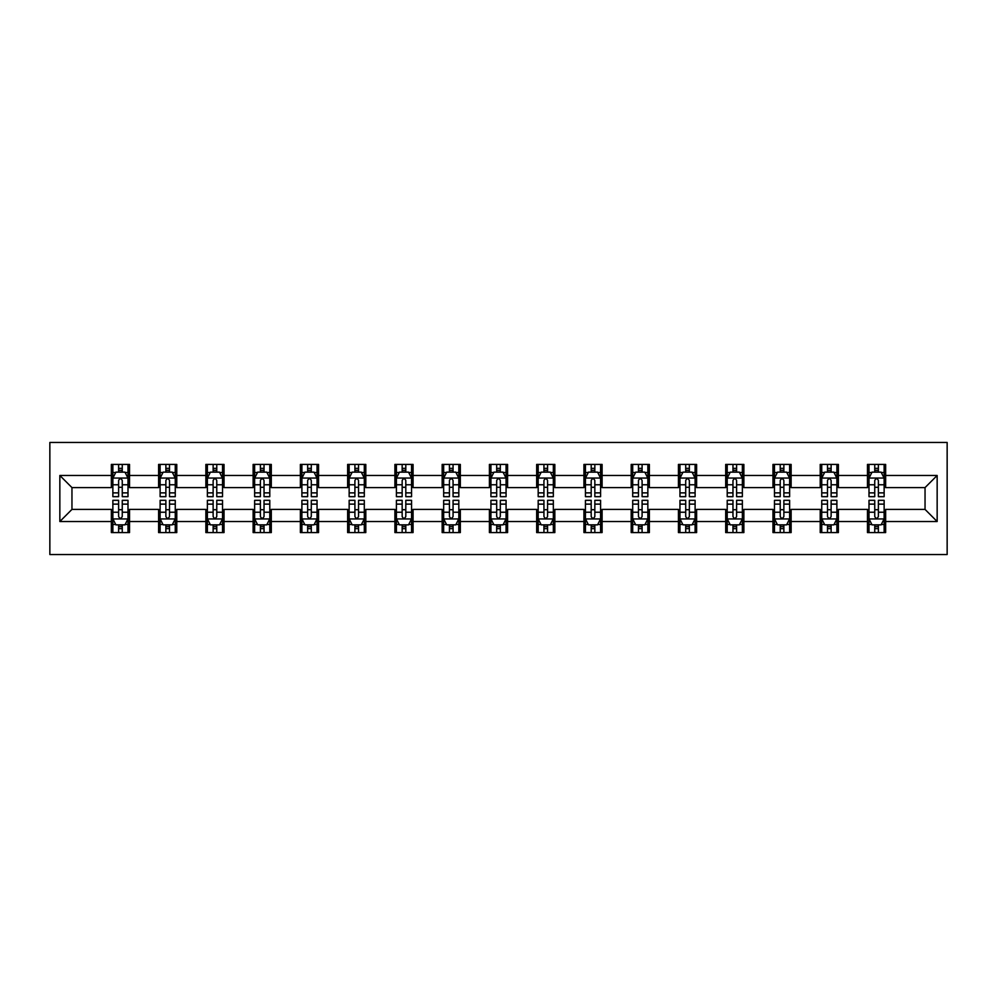 <?xml version="1.0" encoding="UTF-8"?>
<svg xmlns="http://www.w3.org/2000/svg" width="997" height="997" viewBox="0 0 997 997"><rect width="100%" height="100%" fill="white"/><g stroke="black" fill="none" stroke-linecap="round" stroke-linejoin="round"><path stroke-width="1.5" d="M49.85 554.544L947.15 554.544L947.15 442.456L49.85 442.456L49.85 554.544M885.648 475.482L885.648 464.415L867.477 464.415L867.477 475.482L838.39 475.482L838.39 464.415L820.219 464.415L820.219 475.482L791.132 475.482L791.132 464.415L772.962 464.415L772.962 475.482L743.874 475.482L743.874 464.415L725.704 464.415L725.704 475.482L696.616 475.482L696.616 464.415L678.446 464.415L678.446 475.482L649.359 475.482L649.359 464.415L631.188 464.415L631.188 475.482L602.101 475.482L602.101 464.415L583.93 464.415L583.93 475.482L554.843 475.482L554.843 464.415L536.673 464.415L536.673 475.482L507.585 475.482L507.585 464.415L489.415 464.415L489.415 475.482L460.327 475.482L460.327 464.415L442.157 464.415L442.157 475.482L413.07 475.482L413.07 464.415L394.899 464.415L394.899 475.482L365.812 475.482L365.812 464.415L347.641 464.415L347.641 475.482L318.554 475.482L318.554 464.415L300.384 464.415L300.384 475.482L271.296 475.482L271.296 464.415L253.126 464.415L253.126 475.482L224.038 475.482L224.038 464.415L205.868 464.415L205.868 475.482L176.781 475.482L176.781 464.415L158.61 464.415L158.61 475.482L129.523 475.482L129.523 464.415L111.352 464.415L111.352 475.482L59.845 475.482L59.845 521.518L71.958 509.405L111.352 509.405L111.352 532.585L129.523 532.585L129.523 509.405L158.61 509.405L158.61 532.585L176.781 532.585L176.781 509.405L205.868 509.405L205.868 532.585L224.038 532.585L224.038 509.405L253.126 509.405L253.126 532.585L271.296 532.585L271.296 509.405L300.384 509.405L300.384 532.585L318.554 532.585L318.554 509.405L347.641 509.405L347.641 532.585L365.812 532.585L365.812 509.405L394.899 509.405L394.899 532.585L413.07 532.585L413.07 509.405L442.157 509.405L442.157 532.585L460.327 532.585L460.327 509.405L489.415 509.405L489.415 532.585L507.585 532.585L507.585 509.405L536.673 509.405L536.673 532.585L554.843 532.585L554.843 509.405L583.93 509.405L583.93 532.585L602.101 532.585L602.101 509.405L631.188 509.405L631.188 532.585L649.359 532.585L649.359 509.405L678.446 509.405L678.446 532.585L696.616 532.585L696.616 509.405L725.704 509.405L725.704 532.585L743.874 532.585L743.874 509.405L772.962 509.405L772.962 532.585L791.132 532.585L791.132 509.405L820.219 509.405L820.219 532.585L838.39 532.585L838.39 509.405L867.477 509.405L867.477 532.585L885.648 532.585L885.648 509.405L925.042 509.405L925.042 487.595L885.648 487.595L885.648 475.482L937.155 475.482L937.155 521.518L885.648 521.518M867.477 521.518L838.39 521.518M820.219 521.518L791.132 521.518M772.962 521.518L743.874 521.518M725.704 521.518L696.616 521.518M678.446 521.518L649.359 521.518M631.188 521.518L602.101 521.518M583.93 521.518L554.843 521.518M536.673 521.518L507.585 521.518M489.415 521.518L460.327 521.518M442.157 521.518L413.07 521.518M394.899 521.518L365.812 521.518M347.641 521.518L318.554 521.518M300.384 521.518L271.296 521.518M253.126 521.518L224.038 521.518M205.868 521.518L176.781 521.518M158.61 521.518L129.523 521.518M111.352 521.518L59.845 521.518M867.477 475.482L867.477 487.595L838.39 487.595L838.39 475.482M820.219 475.482L820.219 487.595L791.132 487.595L791.132 475.482M772.962 475.482L772.962 487.595L743.874 487.595L743.874 475.482M725.704 475.482L725.704 487.595L696.616 487.595L696.616 475.482M678.446 475.482L678.446 487.595L649.359 487.595L649.359 475.482M631.188 475.482L631.188 487.595L602.101 487.595L602.101 475.482M583.93 475.482L583.93 487.595L554.843 487.595L554.843 475.482M536.673 475.482L536.673 487.595L507.585 487.595L507.585 475.482M489.415 475.482L489.415 487.595L460.327 487.595L460.327 475.482M442.157 475.482L442.157 487.595L413.07 487.595L413.07 475.482M394.899 475.482L394.899 487.595L365.812 487.595L365.812 475.482M347.641 475.482L347.641 487.595L318.554 487.595L318.554 475.482M300.384 475.482L300.384 487.595L271.296 487.595L271.296 475.482M253.126 475.482L253.126 487.595L224.038 487.595L224.038 475.482M205.868 475.482L205.868 487.595L176.781 487.595L176.781 475.482M158.61 475.482L158.61 487.595L129.523 487.595L129.523 475.482M111.352 475.482L111.352 487.595L71.958 487.595L59.845 475.482M71.958 487.595L71.958 509.405M937.155 521.518L925.042 509.405M925.042 487.595L937.155 475.482M111.352 471.992L112.86 471.992M118.618 471.992L122.257 471.992M128.002 471.992L129.523 471.992M111.352 487.296L112.86 487.296M118.618 487.296L122.257 487.296M128.002 487.296L129.523 487.296M111.352 509.704L112.86 509.704M118.618 509.704L122.257 509.704M128.002 509.704L129.523 509.704M111.352 525.008L112.86 525.008M118.618 525.008L122.257 525.008M128.002 525.008L129.523 525.008M158.61 509.704L160.118 509.704M165.876 509.704L169.515 509.704M175.26 509.704L176.781 509.704M158.61 525.008L160.118 525.008M165.876 525.008L169.515 525.008M175.26 525.008L176.781 525.008M158.61 471.992L160.118 471.992M165.876 471.992L169.515 471.992M175.26 471.992L176.781 471.992M158.61 487.296L160.118 487.296M165.876 487.296L169.515 487.296M175.26 487.296L176.781 487.296M205.868 509.704L207.376 509.704M213.134 509.704L216.773 509.704M222.53 509.704L224.038 509.704M205.868 525.008L207.376 525.008M213.134 525.008L216.773 525.008M222.53 525.008L224.038 525.008M205.868 471.992L207.376 471.992M213.134 471.992L216.773 471.992M222.53 471.992L224.038 471.992M205.868 487.296L207.376 487.296M213.134 487.296L216.773 487.296M222.53 487.296L224.038 487.296M253.126 509.704L254.634 509.704M260.391 509.704L264.031 509.704M269.788 509.704L271.296 509.704M253.126 525.008L254.634 525.008M260.391 525.008L264.031 525.008M269.788 525.008L271.296 525.008M253.126 471.992L254.634 471.992M260.391 471.992L264.031 471.992M269.788 471.992L271.296 471.992M253.126 487.296L254.634 487.296M260.391 487.296L264.031 487.296M269.788 487.296L271.296 487.296M300.384 509.704L301.892 509.704M307.649 509.704L311.288 509.704M317.046 509.704L318.554 509.704M300.384 525.008L301.892 525.008M307.649 525.008L311.288 525.008M317.046 525.008L318.554 525.008M300.384 471.992L301.892 471.992M307.649 471.992L311.288 471.992M317.046 471.992L318.554 471.992M300.384 487.296L301.892 487.296M307.649 487.296L311.288 487.296M317.046 487.296L318.554 487.296M347.641 509.704L349.149 509.704M354.907 509.704L358.546 509.704M364.304 509.704L365.812 509.704M347.641 525.008L349.149 525.008M354.907 525.008L358.546 525.008M364.304 525.008L365.812 525.008M347.641 471.992L349.149 471.992M354.907 471.992L358.546 471.992M364.304 471.992L365.812 471.992M347.641 487.296L349.149 487.296M354.907 487.296L358.546 487.296M364.304 487.296L365.812 487.296M394.899 509.704L396.407 509.704M402.165 509.704L405.804 509.704M411.562 509.704L413.07 509.704M394.899 525.008L396.407 525.008M402.165 525.008L405.804 525.008M411.562 525.008L413.07 525.008M394.899 471.992L396.407 471.992M402.165 471.992L405.804 471.992M411.562 471.992L413.07 471.992M394.899 487.296L396.407 487.296M402.165 487.296L405.804 487.296M411.562 487.296L413.07 487.296M442.157 509.704L443.665 509.704M449.423 509.704L453.062 509.704M458.819 509.704L460.327 509.704M442.157 525.008L443.665 525.008M449.423 525.008L453.062 525.008M458.819 525.008L460.327 525.008M442.157 471.992L443.665 471.992M449.423 471.992L453.062 471.992M458.819 471.992L460.327 471.992M442.157 487.296L443.665 487.296M449.423 487.296L453.062 487.296M458.819 487.296L460.327 487.296M489.415 509.704L490.923 509.704M496.68 509.704L500.32 509.704M506.077 509.704L507.585 509.704M489.415 525.008L490.923 525.008M496.68 525.008L500.32 525.008M506.077 525.008L507.585 525.008M489.415 471.992L490.923 471.992M496.68 471.992L500.32 471.992M506.077 471.992L507.585 471.992M489.415 487.296L490.923 487.296M496.68 487.296L500.32 487.296M506.077 487.296L507.585 487.296M536.673 509.704L538.181 509.704M543.938 509.704L547.577 509.704M553.335 509.704L554.843 509.704M536.673 525.008L538.181 525.008M543.938 525.008L547.577 525.008M553.335 525.008L554.843 525.008M536.673 471.992L538.181 471.992M543.938 471.992L547.577 471.992M553.335 471.992L554.843 471.992M536.673 487.296L538.181 487.296M543.938 487.296L547.577 487.296M553.335 487.296L554.843 487.296M583.93 509.704L585.438 509.704M591.196 509.704L594.835 509.704M600.593 509.704L602.101 509.704M583.93 525.008L585.438 525.008M591.196 525.008L594.835 525.008M600.593 525.008L602.101 525.008M583.93 471.992L585.438 471.992M591.196 471.992L594.835 471.992M600.593 471.992L602.101 471.992M583.93 487.296L585.438 487.296M591.196 487.296L594.835 487.296M600.593 487.296L602.101 487.296M631.188 509.704L632.696 509.704M638.454 509.704L642.093 509.704M647.851 509.704L649.359 509.704M631.188 525.008L632.696 525.008M638.454 525.008L642.093 525.008M647.851 525.008L649.359 525.008M631.188 471.992L632.696 471.992M638.454 471.992L642.093 471.992M647.851 471.992L649.359 471.992M631.188 487.296L632.696 487.296M638.454 487.296L642.093 487.296M647.851 487.296L649.359 487.296M678.446 509.704L679.954 509.704M685.712 509.704L689.351 509.704M695.108 509.704L696.616 509.704M678.446 525.008L679.954 525.008M685.712 525.008L689.351 525.008M695.108 525.008L696.616 525.008M678.446 471.992L679.954 471.992M685.712 471.992L689.351 471.992M695.108 471.992L696.616 471.992M678.446 487.296L679.954 487.296M685.712 487.296L689.351 487.296M695.108 487.296L696.616 487.296M725.704 509.704L727.212 509.704M732.969 509.704L736.609 509.704M742.366 509.704L743.874 509.704M725.704 525.008L727.212 525.008M732.969 525.008L736.609 525.008M742.366 525.008L743.874 525.008M725.704 471.992L727.212 471.992M732.969 471.992L736.609 471.992M742.366 471.992L743.874 471.992M725.704 487.296L727.212 487.296M732.969 487.296L736.609 487.296M742.366 487.296L743.874 487.296M772.962 509.704L774.47 509.704M780.227 509.704L783.866 509.704M789.624 509.704L791.132 509.704M772.962 525.008L774.47 525.008M780.227 525.008L783.866 525.008M789.624 525.008L791.132 525.008M772.962 471.992L774.47 471.992M780.227 471.992L783.866 471.992M789.624 471.992L791.132 471.992M772.962 487.296L774.47 487.296M780.227 487.296L783.866 487.296M789.624 487.296L791.132 487.296M820.219 509.704L821.74 509.704M827.485 509.704L831.124 509.704M836.882 509.704L838.39 509.704M820.219 525.008L821.74 525.008M827.485 525.008L831.124 525.008M836.882 525.008L838.39 525.008M820.219 471.992L821.74 471.992M827.485 471.992L831.124 471.992M836.882 471.992L838.39 471.992M820.219 487.296L821.74 487.296M827.485 487.296L831.124 487.296M836.882 487.296L838.39 487.296M867.477 509.704L868.998 509.704M874.743 509.704L878.382 509.704M884.14 509.704L885.648 509.704M867.477 525.008L868.998 525.008M874.743 525.008L878.382 525.008M884.14 525.008L885.648 525.008M867.477 471.992L868.998 471.992M874.743 471.992L878.382 471.992M884.14 471.992L885.648 471.992M867.477 487.296L868.998 487.296M874.743 487.296L878.382 487.296M884.14 487.296L885.648 487.296M122.257 468.353L118.618 468.353M128.002 492.879L122.257 492.879L122.257 496.68L128.002 496.68L128.002 478.199L124.974 472.142L115.889 472.142L112.86 478.199L112.86 496.68L118.618 496.68L118.618 492.879L112.86 492.879M112.86 478.199L112.86 464.415M128.002 478.199L128.002 464.415M118.618 472.142L118.618 464.415M122.257 464.415L122.257 472.142M122.257 492.879L122.257 480.479C121.036 478.136 119.827 478.136 118.618 480.479L118.618 492.879M118.618 528.647L122.257 528.647M112.86 504.121L118.618 504.121L118.618 500.32L112.86 500.32L112.86 518.801L115.889 524.858L124.974 524.858L128.002 518.801L128.002 500.32L122.257 500.32L122.257 504.121L128.002 504.121M128.002 518.801L128.002 532.585M112.86 518.801L112.86 532.585M122.257 524.858L122.257 532.585M118.618 532.585L118.618 524.858M118.618 504.121L118.618 516.521C119.827 518.864 121.036 518.864 122.257 516.521L122.257 504.121M169.515 468.353L165.876 468.353M175.26 492.879L169.515 492.879L169.515 496.68L175.26 496.68L175.26 478.199L172.232 472.142L163.147 472.142L160.118 478.199L160.118 496.68L165.876 496.68L165.876 492.879L160.118 492.879M160.118 478.199L160.118 464.415M175.26 478.199L175.26 464.415M165.876 472.142L165.876 464.415M169.515 464.415L169.515 472.142M169.515 492.879L169.515 480.479C168.306 478.136 167.085 478.136 165.876 480.479L165.876 492.879M216.773 468.353L213.134 468.353M222.53 492.879L216.773 492.879L216.773 496.68L222.53 496.68L222.53 478.199L219.49 472.142L210.404 472.142L207.376 478.199L207.376 496.68L213.134 496.68L213.134 492.879L207.376 492.879M207.376 478.199L207.376 464.415M222.53 478.199L222.53 464.415M213.134 472.142L213.134 464.415M216.773 464.415L216.773 472.142M216.773 492.879L216.773 480.479C215.564 478.136 214.343 478.136 213.134 480.479L213.134 492.879M165.876 528.647L169.515 528.647M160.118 504.121L165.876 504.121L165.876 500.32L160.118 500.32L160.118 518.801L163.147 524.858L172.232 524.858L175.26 518.801L175.26 500.32L169.515 500.32L169.515 504.121L175.26 504.121M175.26 518.801L175.26 532.585M160.118 518.801L160.118 532.585M169.515 524.858L169.515 532.585M165.876 532.585L165.876 524.858M165.876 504.121L165.876 516.521C167.085 518.864 168.294 518.864 169.515 516.521L169.515 504.121M213.134 528.647L216.773 528.647M207.376 504.121L213.134 504.121L213.134 500.32L207.376 500.32L207.376 518.801L210.404 524.858L219.49 524.858L222.53 518.801L222.53 500.32L216.773 500.32L216.773 504.121L222.53 504.121M222.53 518.801L222.53 532.585M207.376 518.801L207.376 532.585M216.773 524.858L216.773 532.585M213.134 532.585L213.134 524.858M213.134 504.121L213.134 516.521C214.343 518.864 215.551 518.864 216.773 516.521L216.773 504.121M264.031 468.353L260.391 468.353M269.788 492.879L264.031 492.879L264.031 496.68L269.788 496.68L269.788 478.199L266.747 472.142L257.662 472.142L254.634 478.199L254.634 496.68L260.391 496.68L260.391 492.879L254.634 492.879M254.634 478.199L254.634 464.415M269.788 478.199L269.788 464.415M260.391 472.142L260.391 464.415M264.031 464.415L264.031 472.142M264.031 492.879L264.031 480.479C262.822 478.136 261.6 478.136 260.391 480.479L260.391 492.879M311.288 468.353L307.649 468.353M317.046 492.879L311.288 492.879L311.288 496.68L317.046 496.68L317.046 478.199L314.005 472.142L304.92 472.142L301.892 478.199L301.892 496.68L307.649 496.68L307.649 492.879L301.892 492.879M301.892 478.199L301.892 464.415M317.046 478.199L317.046 464.415M307.649 472.142L307.649 464.415M311.288 464.415L311.288 472.142M311.288 492.879L311.288 480.479C310.079 478.136 308.858 478.136 307.649 480.479L307.649 492.879M358.546 468.353L354.907 468.353M364.304 492.879L358.546 492.879L358.546 496.68L364.304 496.68L364.304 478.199L361.275 472.142L352.178 472.142L349.149 478.199L349.149 496.68L354.907 496.68L354.907 492.879L349.149 492.879M349.149 478.199L349.149 464.415M364.304 478.199L364.304 464.415M354.907 472.142L354.907 464.415M358.546 464.415L358.546 472.142M358.546 492.879L358.546 480.479C357.337 478.136 356.116 478.136 354.907 480.479L354.907 492.879M260.391 528.647L264.031 528.647M254.634 504.121L260.391 504.121L260.391 500.32L254.634 500.32L254.634 518.801L257.662 524.858L266.747 524.858L269.788 518.801L269.788 500.32L264.031 500.32L264.031 504.121L269.788 504.121M269.788 518.801L269.788 532.585M254.634 518.801L254.634 532.585M264.031 524.858L264.031 532.585M260.391 532.585L260.391 524.858M260.391 504.121L260.391 516.521C261.6 518.864 262.809 518.864 264.031 516.521L264.031 504.121M307.649 528.647L311.288 528.647M301.892 504.121L307.649 504.121L307.649 500.32L301.892 500.32L301.892 518.801L304.92 524.858L314.005 524.858L317.046 518.801L317.046 500.32L311.288 500.32L311.288 504.121L317.046 504.121M317.046 518.801L317.046 532.585M301.892 518.801L301.892 532.585M311.288 524.858L311.288 532.585M307.649 532.585L307.649 524.858M307.649 504.121L307.649 516.521C308.858 518.864 310.067 518.864 311.288 516.521L311.288 504.121M354.907 528.647L358.546 528.647M349.149 504.121L354.907 504.121L354.907 500.32L349.149 500.32L349.149 518.801L352.178 524.858L361.275 524.858L364.304 518.801L364.304 500.32L358.546 500.32L358.546 504.121L364.304 504.121M364.304 518.801L364.304 532.585M349.149 518.801L349.149 532.585M358.546 524.858L358.546 532.585M354.907 532.585L354.907 524.858M354.907 504.121L354.907 516.521C356.116 518.864 357.325 518.864 358.546 516.521L358.546 504.121M402.165 528.647L405.804 528.647M396.407 504.121L402.165 504.121L402.165 500.32L396.407 500.32L396.407 518.801L399.436 524.858L408.533 524.858L411.562 518.801L411.562 500.32L405.804 500.32L405.804 504.121L411.562 504.121M411.562 518.801L411.562 532.585M396.407 518.801L396.407 532.585M405.804 524.858L405.804 532.585M402.165 532.585L402.165 524.858M402.165 504.121L402.165 516.521C403.374 518.864 404.583 518.864 405.804 516.521L405.804 504.121M449.423 528.647L453.062 528.647M443.665 504.121L449.423 504.121L449.423 500.32L443.665 500.32L443.665 518.801L446.693 524.858L455.791 524.858L458.819 518.801L458.819 500.32L453.062 500.32L453.062 504.121L458.819 504.121M458.819 518.801L458.819 532.585M443.665 518.801L443.665 532.585M453.062 524.858L453.062 532.585M449.423 532.585L449.423 524.858M449.423 504.121L449.423 516.521C450.632 518.864 451.84 518.864 453.062 516.521L453.062 504.121M496.68 528.647L500.32 528.647M490.923 504.121L496.68 504.121L496.68 500.32L490.923 500.32L490.923 518.801L493.951 524.858L503.049 524.858L506.077 518.801L506.077 500.32L500.32 500.32L500.32 504.121L506.077 504.121M506.077 518.801L506.077 532.585M490.923 518.801L490.923 532.585M500.32 524.858L500.32 532.585M496.68 532.585L496.68 524.858M496.68 504.121L496.68 516.521C497.889 518.864 499.098 518.864 500.32 516.521L500.32 504.121M543.938 528.647L547.577 528.647M538.181 504.121L543.938 504.121L543.938 500.32L538.181 500.32L538.181 518.801L541.209 524.858L550.307 524.858L553.335 518.801L553.335 500.32L547.577 500.32L547.577 504.121L553.335 504.121M553.335 518.801L553.335 532.585M538.181 518.801L538.181 532.585M547.577 524.858L547.577 532.585M543.938 532.585L543.938 524.858M543.938 504.121L543.938 516.521C545.147 518.864 546.368 518.864 547.577 516.521L547.577 504.121M591.196 528.647L594.835 528.647M585.438 504.121L591.196 504.121L591.196 500.32L585.438 500.32L585.438 518.801L588.467 524.858L597.564 524.858L600.593 518.801L600.593 500.32L594.835 500.32L594.835 504.121L600.593 504.121M600.593 518.801L600.593 532.585M585.438 518.801L585.438 532.585M594.835 524.858L594.835 532.585M591.196 532.585L591.196 524.858M591.196 504.121L591.196 516.521C592.405 518.864 593.626 518.864 594.835 516.521L594.835 504.121M638.454 528.647L642.093 528.647M632.696 504.121L638.454 504.121L638.454 500.32L632.696 500.32L632.696 518.801L635.725 524.858L644.822 524.858L647.851 518.801L647.851 500.32L642.093 500.32L642.093 504.121L647.851 504.121M647.851 518.801L647.851 532.585M632.696 518.801L632.696 532.585M642.093 524.858L642.093 532.585M638.454 532.585L638.454 524.858M638.454 504.121L638.454 516.521C639.663 518.864 640.884 518.864 642.093 516.521L642.093 504.121M685.712 528.647L689.351 528.647M679.954 504.121L685.712 504.121L685.712 500.32L679.954 500.32L679.954 518.801L682.995 524.858L692.08 524.858L695.108 518.801L695.108 500.32L689.351 500.32L689.351 504.121L695.108 504.121M695.108 518.801L695.108 532.585M679.954 518.801L679.954 532.585M689.351 524.858L689.351 532.585M685.712 532.585L685.712 524.858M685.712 504.121L685.712 516.521C686.921 518.864 688.142 518.864 689.351 516.521L689.351 504.121M732.969 528.647L736.609 528.647M727.212 504.121L732.969 504.121L732.969 500.32L727.212 500.32L727.212 518.801L730.253 524.858L739.338 524.858L742.366 518.801L742.366 500.32L736.609 500.32L736.609 504.121L742.366 504.121M742.366 518.801L742.366 532.585M727.212 518.801L727.212 532.585M736.609 524.858L736.609 532.585M732.969 532.585L732.969 524.858M732.969 504.121L732.969 516.521C734.178 518.864 735.4 518.864 736.609 516.521L736.609 504.121M780.227 528.647L783.866 528.647M774.47 504.121L780.227 504.121L780.227 500.32L774.47 500.32L774.47 518.801L777.51 524.858L786.596 524.858L789.624 518.801L789.624 500.32L783.866 500.32L783.866 504.121L789.624 504.121M789.624 518.801L789.624 532.585M774.47 518.801L774.47 532.585M783.866 524.858L783.866 532.585M780.227 532.585L780.227 524.858M780.227 504.121L780.227 516.521C781.436 518.864 782.657 518.864 783.866 516.521L783.866 504.121M405.804 468.353L402.165 468.353M411.562 492.879L405.804 492.879L405.804 496.68L411.562 496.68L411.562 478.199L408.533 472.142L399.436 472.142L396.407 478.199L396.407 496.68L402.165 496.68L402.165 492.879L396.407 492.879M396.407 478.199L396.407 464.415M411.562 478.199L411.562 464.415M402.165 472.142L402.165 464.415M405.804 464.415L405.804 472.142M405.804 492.879L405.804 480.479C404.595 478.136 403.374 478.136 402.165 480.479L402.165 492.879M453.062 468.353L449.423 468.353M458.819 492.879L453.062 492.879L453.062 496.68L458.819 496.68L458.819 478.199L455.791 472.142L446.693 472.142L443.665 478.199L443.665 496.68L449.423 496.68L449.423 492.879L443.665 492.879M443.665 478.199L443.665 464.415M458.819 478.199L458.819 464.415M449.423 472.142L449.423 464.415M453.062 464.415L453.062 472.142M453.062 492.879L453.062 480.479C451.853 478.136 450.632 478.136 449.423 480.479L449.423 492.879M500.32 468.353L496.68 468.353M506.077 492.879L500.32 492.879L500.32 496.68L506.077 496.68L506.077 478.199L503.049 472.142L493.951 472.142L490.923 478.199L490.923 496.68L496.68 496.68L496.68 492.879L490.923 492.879M490.923 478.199L490.923 464.415M506.077 478.199L506.077 464.415M496.68 472.142L496.68 464.415M500.32 464.415L500.32 472.142M500.32 492.879L500.32 480.479C499.111 478.136 497.902 478.136 496.68 480.479L496.68 492.879M547.577 468.353L543.938 468.353M553.335 492.879L547.577 492.879L547.577 496.68L553.335 496.68L553.335 478.199L550.307 472.142L541.209 472.142L538.181 478.199L538.181 496.68L543.938 496.68L543.938 492.879L538.181 492.879M538.181 478.199L538.181 464.415M553.335 478.199L553.335 464.415M543.938 472.142L543.938 464.415M547.577 464.415L547.577 472.142M547.577 492.879L547.577 480.479C546.368 478.136 545.16 478.136 543.938 480.479L543.938 492.879M594.835 468.353L591.196 468.353M600.593 492.879L594.835 492.879L594.835 496.68L600.593 496.68L600.593 478.199L597.564 472.142L588.467 472.142L585.438 478.199L585.438 496.68L591.196 496.68L591.196 492.879L585.438 492.879M585.438 478.199L585.438 464.415M600.593 478.199L600.593 464.415M591.196 472.142L591.196 464.415M594.835 464.415L594.835 472.142M594.835 492.879L594.835 480.479C593.626 478.136 592.417 478.136 591.196 480.479L591.196 492.879M642.093 468.353L638.454 468.353M647.851 492.879L642.093 492.879L642.093 496.68L647.851 496.68L647.851 478.199L644.822 472.142L635.725 472.142L632.696 478.199L632.696 496.68L638.454 496.68L638.454 492.879L632.696 492.879M632.696 478.199L632.696 464.415M647.851 478.199L647.851 464.415M638.454 472.142L638.454 464.415M642.093 464.415L642.093 472.142M642.093 492.879L642.093 480.479C640.884 478.136 639.675 478.136 638.454 480.479L638.454 492.879M689.351 468.353L685.712 468.353M695.108 492.879L689.351 492.879L689.351 496.68L695.108 496.68L695.108 478.199L692.08 472.142L682.995 472.142L679.954 478.199L679.954 496.68L685.712 496.68L685.712 492.879L679.954 492.879M679.954 478.199L679.954 464.415M695.108 478.199L695.108 464.415M685.712 472.142L685.712 464.415M689.351 464.415L689.351 472.142M689.351 492.879L689.351 480.479C688.142 478.136 686.933 478.136 685.712 480.479L685.712 492.879M736.609 468.353L732.969 468.353M742.366 492.879L736.609 492.879L736.609 496.68L742.366 496.68L742.366 478.199L739.338 472.142L730.253 472.142L727.212 478.199L727.212 496.68L732.969 496.68L732.969 492.879L727.212 492.879M727.212 478.199L727.212 464.415M742.366 478.199L742.366 464.415M732.969 472.142L732.969 464.415M736.609 464.415L736.609 472.142M736.609 492.879L736.609 480.479C735.4 478.136 734.191 478.136 732.969 480.479L732.969 492.879M783.866 468.353L780.227 468.353M789.624 492.879L783.866 492.879L783.866 496.68L789.624 496.68L789.624 478.199L786.596 472.142L777.51 472.142L774.47 478.199L774.47 496.68L780.227 496.68L780.227 492.879L774.47 492.879M774.47 478.199L774.47 464.415M789.624 478.199L789.624 464.415M780.227 472.142L780.227 464.415M783.866 464.415L783.866 472.142M783.866 492.879L783.866 480.479C782.657 478.136 781.449 478.136 780.227 480.479L780.227 492.879M831.124 468.353L827.485 468.353M836.882 492.879L831.124 492.879L831.124 496.68L836.882 496.68L836.882 478.199L833.853 472.142L824.768 472.142L821.74 478.199L821.74 496.68L827.485 496.68L827.485 492.879L821.74 492.879M821.74 478.199L821.74 464.415M836.882 478.199L836.882 464.415M827.485 472.142L827.485 464.415M831.124 464.415L831.124 472.142M831.124 492.879L831.124 480.479C829.915 478.136 828.706 478.136 827.485 480.479L827.485 492.879M827.485 528.647L831.124 528.647M821.74 504.121L827.485 504.121L827.485 500.32L821.74 500.32L821.74 518.801L824.768 524.858L833.853 524.858L836.882 518.801L836.882 500.32L831.124 500.32L831.124 504.121L836.882 504.121M836.882 518.801L836.882 532.585M821.74 518.801L821.74 532.585M831.124 524.858L831.124 532.585M827.485 532.585L827.485 524.858M827.485 504.121L827.485 516.521C828.694 518.864 829.915 518.864 831.124 516.521L831.124 504.121M878.382 468.353L874.743 468.353M884.14 492.879L878.382 492.879L878.382 496.68L884.14 496.68L884.14 478.199L881.111 472.142L872.026 472.142L868.998 478.199L868.998 496.68L874.743 496.68L874.743 492.879L868.998 492.879M868.998 478.199L868.998 464.415M884.14 478.199L884.14 464.415M874.743 472.142L874.743 464.415M878.382 464.415L878.382 472.142M878.382 492.879L878.382 480.479C877.173 478.136 875.964 478.136 874.743 480.479L874.743 492.879M874.743 528.647L878.382 528.647M868.998 504.121L874.743 504.121L874.743 500.32L868.998 500.32L868.998 518.801L872.026 524.858L881.111 524.858L884.14 518.801L884.14 500.32L878.382 500.32L878.382 504.121L884.14 504.121M884.14 518.801L884.14 532.585M868.998 518.801L868.998 532.585M878.382 524.858L878.382 532.585M874.743 532.585L874.743 524.858M874.743 504.121L874.743 516.521C875.964 518.864 877.173 518.864 878.382 516.521L878.382 504.121M127.928 478.049L112.935 478.049M112.86 472.503L115.714 472.503M125.161 472.503L128.002 472.503M118.618 484.766L112.86 484.766M128.002 484.766L122.257 484.766M122.257 470.285L118.618 470.285M112.935 518.951L127.928 518.951M128.002 524.497L125.161 524.497M115.714 524.497L112.86 524.497M122.257 512.234L128.002 512.234M112.86 512.234L118.618 512.234M118.618 526.715L122.257 526.715M175.185 478.049L160.193 478.049M160.118 472.503L162.972 472.503M172.419 472.503L175.26 472.503M165.876 484.766L160.118 484.766M175.26 484.766L169.515 484.766M169.515 470.285L165.876 470.285M222.443 478.049L207.451 478.049M207.376 472.503L210.23 472.503M219.676 472.503L222.53 472.503M213.134 484.766L207.376 484.766M222.53 484.766L216.773 484.766M216.773 470.285L213.134 470.285M160.193 518.951L175.185 518.951M175.26 524.497L172.419 524.497M162.972 524.497L160.118 524.497M169.515 512.234L175.26 512.234M160.118 512.234L165.876 512.234M165.876 526.715L169.515 526.715M207.451 518.951L222.443 518.951M222.53 524.497L219.676 524.497M210.23 524.497L207.376 524.497M216.773 512.234L222.53 512.234M207.376 512.234L213.134 512.234M213.134 526.715L216.773 526.715M269.701 478.049L254.709 478.049M254.634 472.503L257.488 472.503M266.934 472.503L269.788 472.503M260.391 484.766L254.634 484.766M269.788 484.766L264.031 484.766M264.031 470.285L260.391 470.285M316.959 478.049L301.966 478.049M301.892 472.503L304.746 472.503M314.192 472.503L317.046 472.503M307.649 484.766L301.892 484.766M317.046 484.766L311.288 484.766M311.288 470.285L307.649 470.285M364.229 478.049L349.224 478.049M349.149 472.503L352.003 472.503M361.45 472.503L364.304 472.503M354.907 484.766L349.149 484.766M364.304 484.766L358.546 484.766M358.546 470.285L354.907 470.285M254.709 518.951L269.701 518.951M269.788 524.497L266.934 524.497M257.488 524.497L254.634 524.497M264.031 512.234L269.788 512.234M254.634 512.234L260.391 512.234M260.391 526.715L264.031 526.715M301.966 518.951L316.959 518.951M317.046 524.497L314.192 524.497M304.746 524.497L301.892 524.497M311.288 512.234L317.046 512.234M301.892 512.234L307.649 512.234M307.649 526.715L311.288 526.715M349.224 518.951L364.229 518.951M364.304 524.497L361.45 524.497M352.003 524.497L349.149 524.497M358.546 512.234L364.304 512.234M349.149 512.234L354.907 512.234M354.907 526.715L358.546 526.715M396.482 518.951L411.487 518.951M411.562 524.497L408.708 524.497M399.261 524.497L396.407 524.497M405.804 512.234L411.562 512.234M396.407 512.234L402.165 512.234M402.165 526.715L405.804 526.715M443.74 518.951L458.745 518.951M458.819 524.497L455.965 524.497M446.519 524.497L443.665 524.497M453.062 512.234L458.819 512.234M443.665 512.234L449.423 512.234M449.423 526.715L453.062 526.715M490.998 518.951L506.002 518.951M506.077 524.497L503.223 524.497M493.777 524.497L490.923 524.497M500.32 512.234L506.077 512.234M490.923 512.234L496.68 512.234M496.68 526.715L500.32 526.715M538.255 518.951L553.26 518.951M553.335 524.497L550.481 524.497M541.035 524.497L538.181 524.497M547.577 512.234L553.335 512.234M538.181 512.234L543.938 512.234M543.938 526.715L547.577 526.715M585.513 518.951L600.518 518.951M600.593 524.497L597.739 524.497M588.292 524.497L585.438 524.497M594.835 512.234L600.593 512.234M585.438 512.234L591.196 512.234M591.196 526.715L594.835 526.715M632.771 518.951L647.776 518.951M647.851 524.497L644.997 524.497M635.55 524.497L632.696 524.497M642.093 512.234L647.851 512.234M632.696 512.234L638.454 512.234M638.454 526.715L642.093 526.715M680.041 518.951L695.034 518.951M695.108 524.497L692.254 524.497M682.808 524.497L679.954 524.497M689.351 512.234L695.108 512.234M679.954 512.234L685.712 512.234M685.712 526.715L689.351 526.715M727.299 518.951L742.291 518.951M742.366 524.497L739.512 524.497M730.066 524.497L727.212 524.497M736.609 512.234L742.366 512.234M727.212 512.234L732.969 512.234M732.969 526.715L736.609 526.715M774.557 518.951L789.549 518.951M789.624 524.497L786.77 524.497M777.324 524.497L774.47 524.497M783.866 512.234L789.624 512.234M774.47 512.234L780.227 512.234M780.227 526.715L783.866 526.715M411.487 478.049L396.482 478.049M396.407 472.503L399.261 472.503M408.708 472.503L411.562 472.503M402.165 484.766L396.407 484.766M411.562 484.766L405.804 484.766M405.804 470.285L402.165 470.285M458.745 478.049L443.74 478.049M443.665 472.503L446.519 472.503M455.965 472.503L458.819 472.503M449.423 484.766L443.665 484.766M458.819 484.766L453.062 484.766M453.062 470.285L449.423 470.285M506.002 478.049L490.998 478.049M490.923 472.503L493.777 472.503M503.223 472.503L506.077 472.503M496.68 484.766L490.923 484.766M506.077 484.766L500.32 484.766M500.32 470.285L496.68 470.285M553.26 478.049L538.255 478.049M538.181 472.503L541.035 472.503M550.481 472.503L553.335 472.503M543.938 484.766L538.181 484.766M553.335 484.766L547.577 484.766M547.577 470.285L543.938 470.285M600.518 478.049L585.513 478.049M585.438 472.503L588.292 472.503M597.739 472.503L600.593 472.503M591.196 484.766L585.438 484.766M600.593 484.766L594.835 484.766M594.835 470.285L591.196 470.285M647.776 478.049L632.771 478.049M632.696 472.503L635.55 472.503M644.997 472.503L647.851 472.503M638.454 484.766L632.696 484.766M647.851 484.766L642.093 484.766M642.093 470.285L638.454 470.285M695.034 478.049L680.041 478.049M679.954 472.503L682.808 472.503M692.254 472.503L695.108 472.503M685.712 484.766L679.954 484.766M695.108 484.766L689.351 484.766M689.351 470.285L685.712 470.285M742.291 478.049L727.299 478.049M727.212 472.503L730.066 472.503M739.512 472.503L742.366 472.503M732.969 484.766L727.212 484.766M742.366 484.766L736.609 484.766M736.609 470.285L732.969 470.285M789.549 478.049L774.557 478.049M774.47 472.503L777.324 472.503M786.77 472.503L789.624 472.503M780.227 484.766L774.47 484.766M789.624 484.766L783.866 484.766M783.866 470.285L780.227 470.285M836.807 478.049L821.815 478.049M821.74 472.503L824.581 472.503M834.028 472.503L836.882 472.503M827.485 484.766L821.74 484.766M836.882 484.766L831.124 484.766M831.124 470.285L827.485 470.285M821.815 518.951L836.807 518.951M836.882 524.497L834.028 524.497M824.581 524.497L821.74 524.497M831.124 512.234L836.882 512.234M821.74 512.234L827.485 512.234M827.485 526.715L831.124 526.715M884.065 478.049L869.072 478.049M868.998 472.503L871.839 472.503M881.286 472.503L884.14 472.503M874.743 484.766L868.998 484.766M884.14 484.766L878.382 484.766M878.382 470.285L874.743 470.285M869.072 518.951L884.065 518.951M884.14 524.497L881.286 524.497M871.839 524.497L868.998 524.497M878.382 512.234L884.14 512.234M868.998 512.234L874.743 512.234M874.743 526.715L878.382 526.715"/></g></svg>
